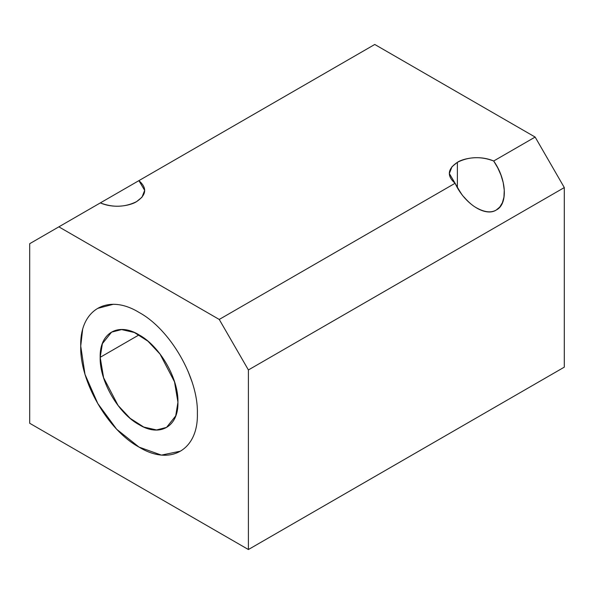 <?xml version="1.0" encoding="UTF-8"?>
<svg xmlns="http://www.w3.org/2000/svg" width="594" height="594" viewBox="0 0 594 594"><rect width="100%" height="100%" fill="white"/><g stroke="black" fill="none" stroke-linecap="round" stroke-linejoin="round"><path stroke-width="0.89" d="M374.762 44.468L535.142 137.066L564.3 187.57L564.3 367.151L248.403 549.532L248.403 369.951L219.238 319.446L58.858 226.849L29.7 243.689L29.7 423.27L248.403 549.532L29.7 423.27L29.7 243.689L58.858 226.849L219.238 319.446L455.101 183.271C446.71 175.973 447.475 168.986 457.38 162.318C468.874 156.601 480.977 156.163 493.681 161.004L535.142 137.066L374.762 44.468L138.899 180.643C147.29 187.942 146.525 194.929 136.62 201.596C125.126 207.313 113.023 207.752 100.319 202.91L58.858 226.849L100.319 202.91C115.251 209.34 131.727 205.012 136.62 201.596L141.988 197.215L144.669 190.377L138.899 180.643L374.762 44.468M82.611 329.603L80.732 346.102C79.7 309.533 107.856 293.221 139.048 312.429C170.188 329.202 198.426 378.051 197.371 413.446C198.396 450.014 170.248 466.327 139.048 447.119C107.915 430.346 79.67 381.496 80.732 346.102L85.009 374.406L97.817 403.578L116.654 429.247L139.055 447.111L161.427 455.108L180.294 451.202M133.553 183.724L136.197 182.202L133.553 183.724M564.3 367.151L564.3 187.57L248.403 369.951L248.403 549.532L564.3 367.151M564.3 187.57L535.142 137.066L493.681 161.004C506.585 179.128 508.122 204.321 496.257 210.016C485.469 217.241 464.397 203.794 455.101 183.271L219.238 319.446L248.403 369.951L564.3 187.57M457.38 162.318L452.012 166.699L449.331 173.537L455.101 183.271C459.927 191.78 462.882 196.347 463.959 196.978C467.968 201.566 471.681 204.915 475.096 207.031C483.813 212.221 490.867 213.216 496.257 210.016L499.762 207.061L502.398 202.71L503.95 197.119L504.261 190.199L503.207 182.625L500.987 175.156L497.772 167.887L493.681 161.004C478.749 154.574 462.273 158.902 457.38 162.318L457.38 187.555L457.38 162.318M133.494 183.761L136.249 182.172M93.845 206.63L89.716 209.036M89.776 208.999L92.701 207.313M92.916 207.187L100.319 202.91M100.178 357.321L139.055 334.875L100.178 357.321C99.495 332.952 118.243 322.067 139.055 334.875C159.801 346.05 178.645 378.623 177.933 402.22L174.51 381.808L160.031 354.083L147.965 341.216L134.355 332.492L121.577 329.581L111.561 332.15L102.398 343.644L100.178 357.321L103.601 377.732L118.08 405.464L130.145 418.325L143.755 427.049L156.534 429.967L166.55 427.39L175.713 415.897L177.933 402.22C178.616 426.589 159.86 437.481 139.055 424.665C118.31 413.491 99.465 380.917 100.178 357.321M192.374 382.774L188.142 371.517M113.402 304.262L97.817 308.345M138.899 180.643L99.28 203.512M102.97 341.847L102.97 342.218M102.97 375.66L102.97 376.047M504.313 193.852L504.313 192.211"/></g></svg>
